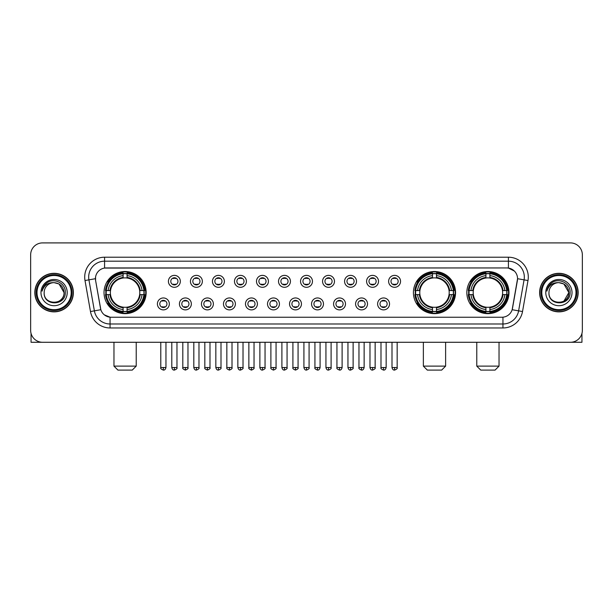 <?xml version="1.0" encoding="UTF-8"?>
<svg xmlns="http://www.w3.org/2000/svg" width="613" height="613" viewBox="0 0 613 613"><rect width="100%" height="100%" fill="white"/><g stroke="black" fill="none" stroke-linecap="round" stroke-linejoin="round"><path stroke-width="0.92" d="M413.423 292.585A21.064 21.064 0 0 0 434.487 313.657A21.064 21.064 0 0 0 455.551 292.585A21.064 21.064 0 0 0 434.487 271.521A21.064 21.064 0 0 0 413.423 292.585M466.845 292.585A21.064 21.064 0 0 0 487.91 313.657A21.064 21.064 0 0 0 508.974 292.585A21.064 21.064 0 0 0 487.91 271.521A21.064 21.064 0 0 0 466.845 292.585M104.026 292.585A21.064 21.064 0 0 0 125.09 313.657A21.064 21.064 0 0 0 146.155 292.585A21.064 21.064 0 0 0 125.09 271.521A21.064 21.064 0 0 0 104.026 292.585M169.334 303.918A5.961 5.961 0 0 1 163.364 309.879A5.961 5.961 0 0 1 157.403 303.918A5.961 5.961 0 0 1 163.364 297.956A5.961 5.961 0 0 1 169.334 303.918M159.794 303.918A3.578 3.578 0 0 0 163.364 307.496A3.578 3.578 0 0 0 166.943 303.918A3.578 3.578 0 0 0 163.364 300.339A3.578 3.578 0 0 0 159.794 303.918M191.348 303.918A5.961 5.961 0 0 1 185.387 309.879A5.961 5.961 0 0 1 179.425 303.918A5.961 5.961 0 0 1 185.387 297.956A5.961 5.961 0 0 1 191.348 303.918M181.808 303.918A3.578 3.578 0 0 0 185.387 307.496A3.578 3.578 0 0 0 188.965 303.918A3.578 3.578 0 0 0 185.387 300.339A3.578 3.578 0 0 0 181.808 303.918M213.37 303.918A5.961 5.961 0 0 1 207.409 309.879A5.961 5.961 0 0 1 201.447 303.918A5.961 5.961 0 0 1 207.409 297.956A5.961 5.961 0 0 1 213.37 303.918M203.83 303.918A3.578 3.578 0 0 0 207.409 307.496A3.578 3.578 0 0 0 210.987 303.918A3.578 3.578 0 0 0 207.409 300.339A3.578 3.578 0 0 0 203.83 303.918M235.392 303.918A5.961 5.961 0 0 1 229.431 309.879A5.961 5.961 0 0 1 223.469 303.918A5.961 5.961 0 0 1 229.431 297.956A5.961 5.961 0 0 1 235.392 303.918M225.852 303.918A3.578 3.578 0 0 0 229.431 307.496A3.578 3.578 0 0 0 233.009 303.918A3.578 3.578 0 0 0 229.431 300.339A3.578 3.578 0 0 0 225.852 303.918M257.414 303.918A5.961 5.961 0 0 1 251.453 309.879A5.961 5.961 0 0 1 245.484 303.918A5.961 5.961 0 0 1 251.453 297.956A5.961 5.961 0 0 1 257.414 303.918M247.874 303.918A3.578 3.578 0 0 0 251.453 307.496A3.578 3.578 0 0 0 255.023 303.918A3.578 3.578 0 0 0 251.453 300.339A3.578 3.578 0 0 0 247.874 303.918M279.428 303.918A5.961 5.961 0 0 1 273.467 309.879A5.961 5.961 0 0 1 267.506 303.918A5.961 5.961 0 0 1 273.467 297.956A5.961 5.961 0 0 1 279.428 303.918M269.889 303.918A3.578 3.578 0 0 0 273.467 307.496A3.578 3.578 0 0 0 277.045 303.918A3.578 3.578 0 0 0 273.467 300.339A3.578 3.578 0 0 0 269.889 303.918M301.45 303.918A5.961 5.961 0 0 1 295.489 309.879A5.961 5.961 0 0 1 289.528 303.918A5.961 5.961 0 0 1 295.489 297.956A5.961 5.961 0 0 1 301.45 303.918M291.911 303.918A3.578 3.578 0 0 0 295.489 307.496A3.578 3.578 0 0 0 299.067 303.918A3.578 3.578 0 0 0 295.489 300.339A3.578 3.578 0 0 0 291.911 303.918M323.472 303.918A5.961 5.961 0 0 1 317.511 309.879A5.961 5.961 0 0 1 311.55 303.918A5.961 5.961 0 0 1 317.511 297.956A5.961 5.961 0 0 1 323.472 303.918M313.933 303.918A3.578 3.578 0 0 0 317.511 307.496A3.578 3.578 0 0 0 321.089 303.918A3.578 3.578 0 0 0 317.511 300.339A3.578 3.578 0 0 0 313.933 303.918M345.494 303.918A5.961 5.961 0 0 1 339.533 309.879A5.961 5.961 0 0 1 333.572 303.918A5.961 5.961 0 0 1 339.533 297.956A5.961 5.961 0 0 1 345.494 303.918M335.955 303.918A3.578 3.578 0 0 0 339.533 307.496A3.578 3.578 0 0 0 343.111 303.918A3.578 3.578 0 0 0 339.533 300.339A3.578 3.578 0 0 0 335.955 303.918M367.516 303.918A5.961 5.961 0 0 1 361.547 309.879A5.961 5.961 0 0 1 355.586 303.918A5.961 5.961 0 0 1 361.547 297.956A5.961 5.961 0 0 1 367.516 303.918M357.977 303.918A3.578 3.578 0 0 0 361.547 307.496A3.578 3.578 0 0 0 365.126 303.918A3.578 3.578 0 0 0 361.547 300.339A3.578 3.578 0 0 0 357.977 303.918M389.531 303.918A5.961 5.961 0 0 1 383.569 309.879A5.961 5.961 0 0 1 377.608 303.918A5.961 5.961 0 0 1 383.569 297.956A5.961 5.961 0 0 1 389.531 303.918M379.991 303.918A3.578 3.578 0 0 0 383.569 307.496A3.578 3.578 0 0 0 387.148 303.918A3.578 3.578 0 0 0 383.569 300.339A3.578 3.578 0 0 0 379.991 303.918M180.337 281.336A5.961 5.961 0 0 1 174.376 287.305A5.961 5.961 0 0 1 168.414 281.336A5.961 5.961 0 0 1 174.376 275.375A5.961 5.961 0 0 1 180.337 281.336M170.797 281.336A3.578 3.578 0 0 0 174.376 284.915A3.578 3.578 0 0 0 177.954 281.336A3.578 3.578 0 0 0 174.376 277.766A3.578 3.578 0 0 0 170.797 281.336M202.359 281.336A5.961 5.961 0 0 1 196.398 287.305A5.961 5.961 0 0 1 190.436 281.336A5.961 5.961 0 0 1 196.398 275.375A5.961 5.961 0 0 1 202.359 281.336M192.819 281.336A3.578 3.578 0 0 0 196.398 284.915A3.578 3.578 0 0 0 199.976 281.336A3.578 3.578 0 0 0 196.398 277.766A3.578 3.578 0 0 0 192.819 281.336M224.381 281.336A5.961 5.961 0 0 1 218.42 287.305A5.961 5.961 0 0 1 212.458 281.336A5.961 5.961 0 0 1 218.42 275.375A5.961 5.961 0 0 1 224.381 281.336M214.841 281.336A3.578 3.578 0 0 0 218.42 284.915A3.578 3.578 0 0 0 221.998 281.336A3.578 3.578 0 0 0 218.42 277.766A3.578 3.578 0 0 0 214.841 281.336M246.403 281.336A5.961 5.961 0 0 1 240.442 287.305A5.961 5.961 0 0 1 234.48 281.336A5.961 5.961 0 0 1 240.442 275.375A5.961 5.961 0 0 1 246.403 281.336M236.863 281.336A3.578 3.578 0 0 0 240.442 284.915A3.578 3.578 0 0 0 244.02 281.336A3.578 3.578 0 0 0 240.442 277.766A3.578 3.578 0 0 0 236.863 281.336M268.425 281.336A5.961 5.961 0 0 1 262.456 287.305A5.961 5.961 0 0 1 256.495 281.336A5.961 5.961 0 0 1 262.456 275.375A5.961 5.961 0 0 1 268.425 281.336M258.885 281.336A3.578 3.578 0 0 0 262.456 284.915A3.578 3.578 0 0 0 266.034 281.336A3.578 3.578 0 0 0 262.456 277.766A3.578 3.578 0 0 0 258.885 281.336M290.439 281.336A5.961 5.961 0 0 1 284.478 287.305A5.961 5.961 0 0 1 278.517 281.336A5.961 5.961 0 0 1 284.478 275.375A5.961 5.961 0 0 1 290.439 281.336M280.9 281.336A3.578 3.578 0 0 0 284.478 284.915A3.578 3.578 0 0 0 288.056 281.336A3.578 3.578 0 0 0 284.478 277.766A3.578 3.578 0 0 0 280.9 281.336M312.461 281.336A5.961 5.961 0 0 1 306.5 287.305A5.961 5.961 0 0 1 300.539 281.336A5.961 5.961 0 0 1 306.5 275.375A5.961 5.961 0 0 1 312.461 281.336M302.922 281.336A3.578 3.578 0 0 0 306.5 284.915A3.578 3.578 0 0 0 310.078 281.336A3.578 3.578 0 0 0 306.5 277.766A3.578 3.578 0 0 0 302.922 281.336M334.483 281.336A5.961 5.961 0 0 1 328.522 287.305A5.961 5.961 0 0 1 322.561 281.336A5.961 5.961 0 0 1 328.522 275.375A5.961 5.961 0 0 1 334.483 281.336M324.944 281.336A3.578 3.578 0 0 0 328.522 284.915A3.578 3.578 0 0 0 332.1 281.336A3.578 3.578 0 0 0 328.522 277.766A3.578 3.578 0 0 0 324.944 281.336M356.505 281.336A5.961 5.961 0 0 1 350.544 287.305A5.961 5.961 0 0 1 344.575 281.336A5.961 5.961 0 0 1 350.544 275.375A5.961 5.961 0 0 1 356.505 281.336M346.966 281.336A3.578 3.578 0 0 0 350.544 284.915A3.578 3.578 0 0 0 354.115 281.336A3.578 3.578 0 0 0 350.544 277.766A3.578 3.578 0 0 0 346.966 281.336M378.52 281.336A5.961 5.961 0 0 1 372.558 287.305A5.961 5.961 0 0 1 366.597 281.336A5.961 5.961 0 0 1 372.558 275.375A5.961 5.961 0 0 1 378.52 281.336M368.98 281.336A3.578 3.578 0 0 0 372.558 284.915A3.578 3.578 0 0 0 376.137 281.336A3.578 3.578 0 0 0 372.558 277.766A3.578 3.578 0 0 0 368.98 281.336M400.542 281.336A5.961 5.961 0 0 1 394.58 287.305A5.961 5.961 0 0 1 388.619 281.336A5.961 5.961 0 0 1 394.58 275.375A5.961 5.961 0 0 1 400.542 281.336M391.002 281.336A3.578 3.578 0 0 0 394.58 284.915A3.578 3.578 0 0 0 398.159 281.336A3.578 3.578 0 0 0 394.58 277.766A3.578 3.578 0 0 0 391.002 281.336M90.479 311.542L85.008 280.539A19.877 19.877 0 0 1 104.578 257.215L508.422 257.215A19.877 19.877 0 0 1 527.992 280.539L522.521 311.542A19.877 19.877 0 0 1 502.951 327.963L110.049 327.963A19.877 19.877 0 0 1 90.479 311.542L94.387 310.852L88.923 279.85A15.9 15.9 0 0 1 104.578 261.184L508.422 261.184A15.9 15.9 0 0 1 524.077 279.85L518.613 310.852A15.9 15.9 0 0 1 502.951 323.986L110.049 323.986A15.9 15.9 0 0 1 94.387 310.852L100.838 309.711L95.605 280.539A10.735 10.735 0 0 1 106.172 267.942L506.828 267.942A10.735 10.735 0 0 1 517.395 280.539L512.491 308.362A10.735 10.735 0 0 1 501.924 317.235L111.076 317.235A10.735 10.735 0 0 1 100.509 308.362L95.605 280.539L95.559 277.084M105.919 294.577A19.279 19.279 0 0 1 105.919 290.6M468.73 294.577A19.279 19.279 0 0 1 468.73 290.6M415.315 294.577A19.279 19.279 0 0 1 415.315 290.6M34.826 292.585A19.279 19.279 0 0 0 54.105 311.864A19.279 19.279 0 0 0 73.376 292.585A19.279 19.279 0 0 0 54.105 273.314A19.279 19.279 0 0 0 34.826 292.585M539.624 292.585A19.279 19.279 0 0 0 558.895 311.864A19.279 19.279 0 0 0 578.174 292.585A19.279 19.279 0 0 0 558.895 273.314A19.279 19.279 0 0 0 539.624 292.585M104.578 257.215L104.578 268.065L506.828 267.942L508.422 268.065L514.414 271.084M501.924 317.235L111.076 317.235M110.049 327.963L110.049 317.182L104.317 314.837M527.992 280.539L517.564 278.7L512.161 309.711L522.521 311.542M582.35 254.824A11.923 11.923 0 0 0 570.427 242.901L42.573 242.901A11.923 11.923 0 0 0 30.65 254.824L30.65 330.346A11.923 11.923 0 0 0 42.573 342.276L570.427 342.276A11.923 11.923 0 0 0 582.35 330.346L582.35 254.824L582.35 330.346M30.65 254.824L30.65 330.346M570.427 242.901L42.573 242.901M42.573 342.276L570.427 342.276M31.048 333.403L31.048 342.276L77.154 342.276M71.192 292.585A17.095 17.095 0 0 0 54.105 275.498A17.095 17.095 0 0 0 37.01 292.585A17.095 17.095 0 0 0 54.105 309.68A17.095 17.095 0 0 0 71.192 292.585M71.989 292.585A17.884 17.884 0 0 0 54.105 274.701A17.884 17.884 0 0 0 36.213 292.585A17.884 17.884 0 0 0 54.105 310.477A17.884 17.884 0 0 0 71.989 292.585M73.177 292.585A19.08 19.08 0 0 0 54.105 273.513A19.08 19.08 0 0 0 35.025 292.585A19.08 19.08 0 0 0 54.105 311.665A19.08 19.08 0 0 0 73.177 292.585M64.036 292.585C63.445 286.555 60.135 283.237 54.105 282.654L59.07 283.98L64.036 292.585L59.07 283.98L54.105 282.654L59.07 283.98L64.036 292.585L59.07 283.98L54.105 282.654L59.07 283.98L64.036 292.585C64.649 305.404 43.554 305.404 44.167 292.585C43.278 306.377 65.76 306.071 65.292 292.585C66.028 283.122 53.63 277.107 46.481 283.206C43.99 285.29 42.527 287.934 42.098 291.144C43.975 285.221 47.975 282.394 54.105 282.654L59.07 283.98L64.036 292.585C64.649 305.404 43.554 305.404 44.167 292.585C43.554 305.404 64.649 305.404 64.036 292.585C64.649 305.404 43.554 305.404 44.167 292.585C43.554 305.404 64.649 305.404 64.036 292.585C64.649 305.404 43.554 305.404 44.167 292.585C43.554 305.404 64.649 305.404 64.036 292.585C64.649 305.404 43.554 305.404 44.167 292.585C43.554 305.404 64.649 305.404 64.036 292.585C64.649 305.404 43.554 305.404 44.167 292.585C43.554 305.404 64.649 305.404 64.036 292.585C64.649 305.404 43.554 305.404 44.167 292.585C43.554 305.404 64.649 305.404 64.036 292.585C64.649 305.404 43.554 305.404 44.167 292.585A9.938 9.938 0 0 1 54.105 282.654L59.07 283.98L64.036 292.585C64.434 300.301 54.519 305.427 48.465 300.776M40.987 292.585A13.118 13.118 0 0 0 54.105 305.703A13.118 13.118 0 0 0 67.215 292.585A13.118 13.118 0 0 0 54.105 279.474A13.118 13.118 0 0 0 40.987 292.585M46.481 283.206L43.546 286.692M43.37 287.03L43.63 286.547L43.37 287.03M132.247 370.099L117.934 370.099L113.964 366.122L136.224 366.122L132.247 370.099M127.075 311.404L127.075 312.201A19.716 19.716 0 0 0 144.706 294.577L143.909 294.577A18.919 18.919 0 0 1 127.075 311.404L127.075 309.565A17.095 17.095 0 0 0 142.063 294.577L139.664 294.577A14.704 14.704 0 0 0 127.075 278.018L127.075 273.773A18.919 18.919 0 0 1 143.909 290.6L144.706 290.6A19.716 19.716 0 0 0 127.075 272.977L127.075 273.773M106.279 294.577L105.474 294.577A19.716 19.716 0 0 0 123.106 312.201L123.106 311.404A18.919 18.919 0 0 1 106.279 294.577L108.118 294.577A17.095 17.095 0 0 0 123.106 309.565L123.106 307.159A14.704 14.704 0 0 0 139.664 294.577L140.247 294.577A15.287 15.287 0 0 1 127.075 307.749L127.075 309.565M123.106 273.773L123.106 272.977A19.716 19.716 0 0 0 105.474 290.6L106.279 290.6A18.919 18.919 0 0 1 123.106 273.773L123.106 275.612A17.095 17.095 0 0 0 108.118 290.6L110.516 290.6A14.704 14.704 0 0 0 123.106 307.159L123.106 307.749A15.287 15.287 0 0 1 109.934 294.577L108.118 294.577M106.317 294.577A18.88 18.88 0 0 1 106.317 290.6M127.075 273.812A18.88 18.88 0 0 0 123.106 273.812M143.863 290.6A18.88 18.88 0 0 1 143.863 294.577M143.909 290.6L142.063 290.6A17.095 17.095 0 0 0 127.075 275.612M142.063 294.577L143.909 294.577M123.106 309.565L123.106 311.404M139.664 290.6L142.063 290.6M127.075 307.182L127.075 307.749M123.106 307.159A14.704 14.704 0 0 1 110.516 294.577L109.934 294.577M127.075 311.366A18.88 18.88 0 0 1 123.106 311.366M108.118 290.6L106.279 290.6M123.106 277.988L123.106 275.612M127.075 278.018A14.704 14.704 0 0 0 110.516 290.6L109.934 290.6A15.287 15.287 0 0 1 123.106 277.428M127.075 277.995L127.075 277.428A15.287 15.287 0 0 1 140.247 290.6M108.555 281.857L107.428 281.857A20.666 20.666 0 0 1 145.756 292.585A20.666 20.666 0 0 1 107.428 303.32L108.555 303.32M441.644 370.099L427.33 370.099L423.361 366.122L445.62 366.122L441.644 370.099M436.479 311.404L436.479 312.201A19.716 19.716 0 0 0 454.103 294.577L453.306 294.577A18.919 18.919 0 0 1 436.479 311.404L436.479 309.565A17.095 17.095 0 0 0 451.467 294.577L449.061 294.577A14.704 14.704 0 0 0 436.479 278.018L436.479 273.773A18.919 18.919 0 0 1 453.306 290.6L454.103 290.6A19.716 19.716 0 0 0 436.479 272.977L436.479 273.773M415.675 294.577L414.871 294.577A19.716 19.716 0 0 0 432.502 312.201L432.502 311.404A18.919 18.919 0 0 1 415.675 294.577L417.514 294.577A17.095 17.095 0 0 0 432.502 309.565L432.502 307.159A14.704 14.704 0 0 0 449.061 294.577L449.651 294.577A15.287 15.287 0 0 1 436.479 307.749L436.479 309.565M432.502 273.773L432.502 272.977A19.716 19.716 0 0 0 414.871 290.6L415.675 290.6A18.919 18.919 0 0 1 432.502 273.773L432.502 275.612A17.095 17.095 0 0 0 417.514 290.6L419.913 290.6A14.704 14.704 0 0 0 432.502 307.159L432.502 307.749A15.287 15.287 0 0 1 419.33 294.577L417.514 294.577M415.714 294.577A18.88 18.88 0 0 1 415.714 290.6M436.479 273.812A18.88 18.88 0 0 0 432.502 273.812M453.26 290.6A18.88 18.88 0 0 1 453.26 294.577M453.306 290.6L451.467 290.6A17.095 17.095 0 0 0 436.479 275.612M451.467 294.577L453.306 294.577M432.502 309.565L432.502 311.404M449.061 290.6L451.467 290.6M436.479 307.182L436.479 307.749M432.502 307.159A14.704 14.704 0 0 1 419.913 294.577L419.33 294.577M436.479 311.366A18.88 18.88 0 0 1 432.502 311.366M417.514 290.6L415.675 290.6M432.502 277.988L432.502 275.612M436.479 278.018A14.704 14.704 0 0 0 419.913 290.6L419.33 290.6A15.287 15.287 0 0 1 432.502 277.428M436.479 277.995L436.479 277.428A15.287 15.287 0 0 1 449.651 290.6M417.951 281.857L416.825 281.857A20.666 20.666 0 0 1 455.16 292.585A20.666 20.666 0 0 1 416.825 303.32L417.951 303.32M495.066 370.099L480.753 370.099L476.776 366.122L499.036 366.122L495.066 370.099M489.894 311.404L489.894 312.201A19.716 19.716 0 0 0 507.526 294.577L506.721 294.577A18.919 18.919 0 0 1 489.894 311.404L489.894 309.565A17.095 17.095 0 0 0 504.882 294.577L502.484 294.577A14.704 14.704 0 0 0 489.894 278.018L489.894 273.773A18.919 18.919 0 0 1 506.721 290.6L507.526 290.6A19.716 19.716 0 0 0 489.894 272.977L489.894 273.773M469.091 294.577L468.294 294.577A19.716 19.716 0 0 0 485.925 312.201L485.925 311.404A18.919 18.919 0 0 1 469.091 294.577L470.937 294.577A17.095 17.095 0 0 0 485.925 309.565L485.925 307.159A14.704 14.704 0 0 0 502.484 294.577L503.066 294.577A15.287 15.287 0 0 1 489.894 307.749L489.894 309.565M485.925 273.773L485.925 272.977A19.716 19.716 0 0 0 468.294 290.6L469.091 290.6A18.919 18.919 0 0 1 485.925 273.773L485.925 275.612A17.095 17.095 0 0 0 470.937 290.6L473.336 290.6A14.704 14.704 0 0 0 485.925 307.159L485.925 307.749A15.287 15.287 0 0 1 472.753 294.577L470.937 294.577M469.137 294.577A18.88 18.88 0 0 1 469.137 290.6M489.894 273.812A18.88 18.88 0 0 0 485.925 273.812M506.683 290.6A18.88 18.88 0 0 1 506.683 294.577M506.721 290.6L504.882 290.6A17.095 17.095 0 0 0 489.894 275.612M504.882 294.577L506.721 294.577M485.925 309.565L485.925 311.404M502.484 290.6L504.882 290.6M489.894 307.182L489.894 307.749M485.925 307.159A14.704 14.704 0 0 1 473.336 294.577L472.753 294.577M489.894 311.366A18.88 18.88 0 0 1 485.925 311.366M470.937 290.6L469.091 290.6M485.925 277.988L485.925 275.612M489.894 278.018A14.704 14.704 0 0 0 473.336 290.6L472.753 290.6A15.287 15.287 0 0 1 485.925 277.428M489.894 277.995L489.894 277.428A15.287 15.287 0 0 1 503.066 290.6M471.374 281.857L470.248 281.857A20.666 20.666 0 0 1 508.575 292.585A20.666 20.666 0 0 1 470.248 303.32L471.374 303.32M173.188 284.716L173.188 284.148A3.05 3.05 0 0 0 175.571 284.148L175.571 284.716M175.571 277.965L175.571 278.532A3.05 3.05 0 0 0 173.188 278.532L173.188 277.965M195.21 284.716L195.21 284.148A3.05 3.05 0 0 0 197.593 284.148L197.593 284.716M197.593 277.965L197.593 278.532A3.05 3.05 0 0 0 195.21 278.532L195.21 277.965M217.224 284.716L217.224 284.148A3.05 3.05 0 0 0 219.615 284.148L219.615 284.716M219.615 277.965L219.615 278.532A3.05 3.05 0 0 0 217.224 278.532L217.224 277.965M239.246 284.716L239.246 284.148A3.05 3.05 0 0 0 241.629 284.148L241.629 284.716M241.629 277.965L241.629 278.532A3.05 3.05 0 0 0 239.246 278.532L239.246 277.965M261.268 284.716L261.268 284.148A3.05 3.05 0 0 0 263.651 284.148L263.651 284.716M263.651 277.965L263.651 278.532A3.05 3.05 0 0 0 261.268 278.532L261.268 277.965M283.29 284.716L283.29 284.148A3.05 3.05 0 0 0 285.673 284.148L285.673 284.716M285.673 277.965L285.673 278.532A3.05 3.05 0 0 0 283.29 278.532L283.29 277.965M305.305 284.716L305.305 284.148A3.05 3.05 0 0 0 307.695 284.148L307.695 284.716M307.695 277.965L307.695 278.532A3.05 3.05 0 0 0 305.305 278.532L305.305 277.965M327.327 284.716L327.327 284.148A3.05 3.05 0 0 0 329.71 284.148L329.71 284.716M329.71 277.965L329.71 278.532A3.05 3.05 0 0 0 327.327 278.532L327.327 277.965M349.349 284.716L349.349 284.148A3.05 3.05 0 0 0 351.732 284.148L351.732 284.716M351.732 277.965L351.732 278.532A3.05 3.05 0 0 0 349.349 278.532L349.349 277.965M371.371 284.716L371.371 284.148A3.05 3.05 0 0 0 373.754 284.148L373.754 284.716M373.754 277.965L373.754 278.532A3.05 3.05 0 0 0 371.371 278.532L371.371 277.965M393.385 284.716L393.385 284.148A3.05 3.05 0 0 0 395.776 284.148L395.776 284.716M395.776 277.965L395.776 278.532A3.05 3.05 0 0 0 393.385 278.532L393.385 277.965M162.177 307.289L162.177 306.722A3.05 3.05 0 0 0 164.56 306.722L164.56 307.289M164.56 300.546L164.56 301.113A3.05 3.05 0 0 0 162.177 301.113L162.177 300.546M184.199 307.289L184.199 306.722A3.05 3.05 0 0 0 186.582 306.722L186.582 307.289M186.582 300.546L186.582 301.113A3.05 3.05 0 0 0 184.199 301.113L184.199 300.546M206.213 307.289L206.213 306.722A3.05 3.05 0 0 0 208.604 306.722L208.604 307.289M208.604 300.546L208.604 301.113A3.05 3.05 0 0 0 206.213 301.113L206.213 300.546M228.235 307.289L228.235 306.722A3.05 3.05 0 0 0 230.618 306.722L230.618 307.289M230.618 300.546L230.618 301.113A3.05 3.05 0 0 0 228.235 301.113L228.235 300.546M250.257 307.289L250.257 306.722A3.05 3.05 0 0 0 252.64 306.722L252.64 307.289M252.64 300.546L252.64 301.113A3.05 3.05 0 0 0 250.257 301.113L250.257 300.546M272.279 307.289L272.279 306.722A3.05 3.05 0 0 0 274.662 306.722L274.662 307.289M274.662 300.546L274.662 301.113A3.05 3.05 0 0 0 272.279 301.113L272.279 300.546M294.294 307.289L294.294 306.722A3.05 3.05 0 0 0 296.684 306.722L296.684 307.289M296.684 300.546L296.684 301.113A3.05 3.05 0 0 0 294.294 301.113L294.294 300.546M316.316 307.289L316.316 306.722A3.05 3.05 0 0 0 318.706 306.722L318.706 307.289M318.706 300.546L318.706 301.113A3.05 3.05 0 0 0 316.316 301.113L316.316 300.546M338.338 307.289L338.338 306.722A3.05 3.05 0 0 0 340.721 306.722L340.721 307.289M340.721 300.546L340.721 301.113A3.05 3.05 0 0 0 338.338 301.113L338.338 300.546M360.36 307.289L360.36 306.722A3.05 3.05 0 0 0 362.743 306.722L362.743 307.289M362.743 300.546L362.743 301.113A3.05 3.05 0 0 0 360.36 301.113L360.36 300.546M382.382 307.289L382.382 306.722A3.05 3.05 0 0 0 384.765 306.722L384.765 307.289M384.765 300.546L384.765 301.113A3.05 3.05 0 0 0 382.382 301.113L382.382 300.546M581.952 333.403L581.952 342.276L535.846 342.276M575.99 292.585A17.095 17.095 0 0 0 558.895 275.498A17.095 17.095 0 0 0 541.808 292.585A17.095 17.095 0 0 0 558.895 309.68A17.095 17.095 0 0 0 575.99 292.585M576.787 292.585A17.884 17.884 0 0 0 558.895 274.701A17.884 17.884 0 0 0 541.011 292.585A17.884 17.884 0 0 0 558.895 310.477A17.884 17.884 0 0 0 576.787 292.585M577.975 292.585A19.08 19.08 0 0 0 558.895 273.513A19.08 19.08 0 0 0 539.823 292.585A19.08 19.08 0 0 0 558.895 311.665A19.08 19.08 0 0 0 577.975 292.585M568.251 289.221L568.833 292.585L563.868 283.98L558.895 282.654L563.868 283.98L568.833 292.585L563.868 283.98L558.895 282.654L563.868 283.98L568.833 292.585L563.868 283.98L558.895 282.654L563.868 283.98L568.833 292.585C569.446 305.404 548.351 305.404 548.964 292.585C548.076 306.377 570.557 306.071 570.09 292.585C570.826 283.122 558.428 277.107 551.279 283.206C548.788 285.29 547.325 287.934 546.896 291.144C548.773 285.221 552.773 282.394 558.895 282.654L563.868 283.98L568.833 292.585C569.446 305.404 548.351 305.404 548.964 292.585C548.351 305.404 569.446 305.404 568.833 292.585L563.868 301.198L568.833 292.585C569.446 305.404 548.351 305.404 548.964 292.585C548.351 305.404 569.446 305.404 568.833 292.585C569.446 305.404 548.351 305.404 548.964 292.585C548.351 305.404 569.446 305.404 568.833 292.585C569.446 305.404 548.351 305.404 548.964 292.585C548.351 305.404 569.446 305.404 568.833 292.585C569.446 305.404 548.351 305.404 548.964 292.585C548.351 305.404 569.446 305.404 568.833 292.585C569.446 305.404 548.351 305.404 548.964 292.585A9.938 9.938 0 0 1 558.895 282.654L563.868 283.98L568.833 292.585C569.232 300.301 559.317 305.427 553.263 300.776M558.895 282.654C564.933 283.237 568.243 286.555 568.833 292.585M545.785 292.585A13.118 13.118 0 0 0 558.895 305.703A13.118 13.118 0 0 0 572.013 292.585A13.118 13.118 0 0 0 558.895 279.474A13.118 13.118 0 0 0 545.785 292.585M551.279 283.206L548.344 286.692M548.168 287.03L548.428 286.547M508.422 257.215L508.422 268.065M85.008 280.539L88.923 279.85A15.9 15.9 0 0 1 88.678 277.084M88.923 279.85L95.436 278.7M502.951 317.182L502.951 327.963M127.075 307.159A14.704 14.704 0 0 0 139.664 294.577M123.106 311.542A19.057 19.057 0 0 0 127.075 311.542M144.047 294.577A19.057 19.057 0 0 0 144.047 290.6M127.075 273.636A19.057 19.057 0 0 0 123.106 273.636M436.479 307.159A14.704 14.704 0 0 0 449.061 294.577M432.502 311.542A19.057 19.057 0 0 0 436.479 311.542M453.444 294.577A19.057 19.057 0 0 0 453.444 290.6M436.479 273.636A19.057 19.057 0 0 0 432.502 273.636M489.894 307.159A14.704 14.704 0 0 0 502.484 294.577M485.925 311.542A19.057 19.057 0 0 0 489.894 311.542M506.867 294.577A19.057 19.057 0 0 0 506.867 290.6M489.894 273.636A19.057 19.057 0 0 0 485.925 273.636M174.376 367.516L171.793 367.516C172.245 369.355 173.104 370.214 174.376 370.099L174.376 367.516L176.965 367.516L176.965 342.276M196.398 367.516L193.815 367.516C194.267 369.355 195.126 370.214 196.398 370.099L196.398 367.516L198.98 367.516L198.98 342.276M218.42 367.516L215.837 367.516C216.289 369.355 217.148 370.214 218.42 370.099L218.42 367.516L221.002 367.516L221.002 342.276M240.442 367.516L237.852 367.516C238.304 369.355 239.17 370.214 240.442 370.099L240.442 367.516L243.024 367.516L243.024 342.276M262.456 367.516L259.874 367.516C260.326 369.355 261.192 370.214 262.456 370.099L262.456 367.516L265.046 367.516L265.046 342.276M284.478 367.516L281.896 367.516C282.348 369.355 283.206 370.214 284.478 370.099L284.478 367.516L287.06 367.516L287.06 342.276M306.5 367.516L303.918 367.516C304.37 369.355 305.228 370.214 306.5 370.099L306.5 367.516L309.082 367.516L309.082 342.276M328.522 367.516L325.94 367.516C326.384 369.355 327.25 370.214 328.522 370.099L328.522 367.516L331.104 367.516L331.104 342.276M350.544 367.516L347.954 367.516C348.406 369.355 349.272 370.214 350.544 370.099L350.544 367.516L353.126 367.516L353.126 342.276M372.558 367.516L369.976 367.516C370.428 369.355 371.286 370.214 372.558 370.099L372.558 367.516L375.148 367.516L375.148 342.276M394.58 367.516L391.998 367.516C392.45 369.355 393.308 370.214 394.58 370.099L394.58 367.516L397.163 367.516L397.163 342.276M163.364 367.516L160.782 367.516C160.261 368.336 161.119 369.202 163.364 370.099L163.364 367.516L165.954 367.516L165.954 342.276M185.387 367.516L182.804 367.516C182.283 368.336 183.141 369.202 185.387 370.099L185.387 367.516L187.969 367.516L187.969 342.276M207.409 367.516L204.826 367.516C204.298 368.336 205.163 369.202 207.409 370.099L207.409 367.516L209.991 367.516L209.991 342.276M229.431 367.516L226.848 367.516C226.32 368.336 227.185 369.202 229.431 370.099L229.431 367.516L232.013 367.516L232.013 342.276M251.453 367.516L248.863 367.516C248.342 368.336 249.2 369.202 251.453 370.099L251.453 367.516L254.035 367.516L254.035 342.276M273.467 367.516L270.885 367.516C270.364 368.336 271.222 369.202 273.467 370.099L273.467 367.516L276.057 367.516L276.057 342.276M295.489 367.516L292.907 367.516C292.386 368.336 293.244 369.202 295.489 370.099L295.489 367.516L298.071 367.516L298.071 342.276M317.511 367.516L314.929 367.516C314.4 368.336 315.266 369.202 317.511 370.099L317.511 367.516L320.093 367.516L320.093 342.276M339.533 367.516L336.943 367.516C336.422 368.336 337.28 369.202 339.533 370.099L339.533 367.516L342.115 367.516L342.115 342.276M361.547 367.516L358.965 367.516C358.444 368.336 359.302 369.202 361.547 370.099L361.547 367.516L364.137 367.516L364.137 342.276M383.569 367.516L380.987 367.516C380.466 368.336 381.324 369.202 383.569 370.099L383.569 367.516L386.152 367.516L386.152 342.276M136.224 342.276L136.224 366.122M113.964 342.276L113.964 366.122M445.62 342.276L445.62 366.122M423.361 342.276L423.361 366.122M499.036 342.276L499.036 366.122M476.776 342.276L476.776 366.122M171.793 367.516L171.793 342.276M176.965 367.516C177.486 368.336 176.628 369.202 174.376 370.099M193.815 367.516L193.815 342.276M198.98 367.516C199.509 368.336 198.643 369.202 196.398 370.099M215.837 367.516L215.837 342.276M221.002 367.516C221.523 368.336 220.665 369.202 218.42 370.099M237.852 367.516L237.852 342.276M243.024 367.516C243.545 368.336 242.687 369.202 240.442 370.099M259.874 367.516L259.874 342.276M265.046 367.516C265.567 368.336 264.709 369.202 262.456 370.099M281.896 367.516L281.896 342.276M287.06 367.516C287.589 368.336 286.723 369.202 284.478 370.099M303.918 367.516L303.918 342.276M309.082 367.516C309.611 368.336 308.745 369.202 306.5 370.099M325.94 367.516L325.94 342.276M331.104 367.516C331.625 368.336 330.767 369.202 328.522 370.099M347.954 367.516L347.954 342.276M353.126 367.516C353.647 368.336 352.789 369.202 350.544 370.099M369.976 367.516L369.976 342.276M375.148 367.516C375.669 368.336 374.811 369.202 372.558 370.099M391.998 367.516L391.998 342.276M397.163 367.516C397.691 368.336 396.826 369.202 394.58 370.099M160.782 367.516L160.782 342.276M165.954 367.516C165.502 369.355 164.636 370.214 163.364 370.099M182.804 367.516L182.804 342.276M187.969 367.516C188.498 368.336 187.632 369.202 185.387 370.099M204.826 367.516L204.826 342.276M209.991 367.516C210.52 368.336 209.654 369.202 207.409 370.099M226.848 367.516L226.848 342.276M232.013 367.516C232.534 368.336 231.676 369.202 229.431 370.099M248.863 367.516L248.863 342.276M254.035 367.516C254.556 368.336 253.698 369.202 251.453 370.099M270.885 367.516L270.885 342.276M276.057 367.516C276.578 368.336 275.72 369.202 273.467 370.099M292.907 367.516L292.907 342.276M298.071 367.516C298.6 368.336 297.734 369.202 295.489 370.099M314.929 367.516L314.929 342.276M320.093 367.516C319.641 369.355 318.783 370.214 317.511 370.099M336.943 367.516L336.943 342.276M342.115 367.516C341.663 369.355 340.805 370.214 339.533 370.099M358.965 367.516L358.965 342.276M364.137 367.516C363.685 369.355 362.819 370.214 361.547 370.099M380.987 367.516L380.987 342.276M386.152 367.516C385.707 369.355 384.841 370.214 383.569 370.099"/></g></svg>
